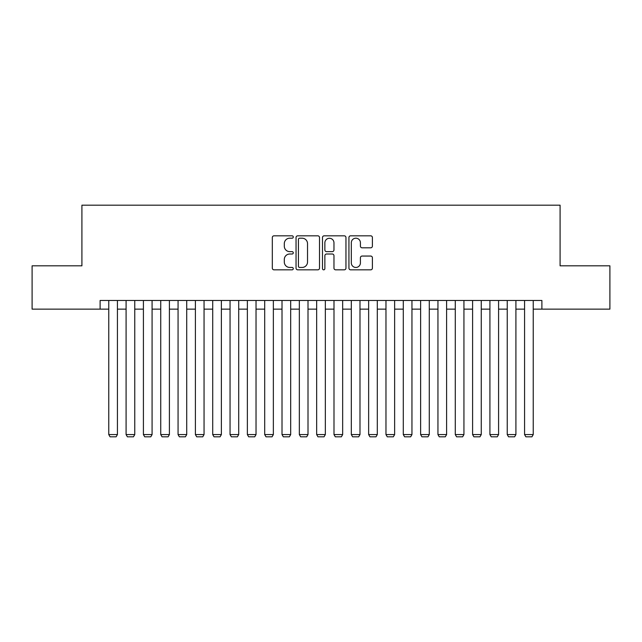 <?xml version="1.0" encoding="UTF-8"?>
<svg xmlns="http://www.w3.org/2000/svg" width="642" height="642" viewBox="0 0 642 642"><rect width="100%" height="100%" fill="white"/><g stroke="black" fill="none" stroke-linecap="round" stroke-linejoin="round"><path stroke-width="0.96" d="M293.282 237.01A1.188 1.188 0 0 0 292.086 235.823L274.022 235.823A1.701 1.701 0 0 0 272.32 237.516L272.32 268.131A1.701 1.701 0 0 0 274.022 269.833L292.086 269.833A1.188 1.188 0 0 0 293.282 268.637A1.188 1.188 0 0 0 292.086 267.449L289.751 267.449A5.441 5.441 0 0 1 284.31 262.008L284.31 259.456A5.441 5.441 0 0 1 289.751 254.015L292.086 254.015A1.188 1.188 0 0 0 293.282 252.828A1.188 1.188 0 0 0 292.086 251.632L289.751 251.632A5.441 5.441 0 0 1 284.31 246.191L284.31 243.639A5.441 5.441 0 0 1 289.751 238.198L292.086 238.198A1.188 1.188 0 0 0 293.282 237.01M370.699 247.812A1.701 1.701 0 0 0 372.4 246.111L372.4 237.516A1.701 1.701 0 0 0 370.699 235.823L350.636 235.823A1.701 1.701 0 0 0 348.935 237.516L348.935 268.131A1.701 1.701 0 0 0 350.636 269.833L370.699 269.833A1.701 1.701 0 0 0 372.4 268.131L372.4 257.755A1.701 1.701 0 0 0 370.699 256.054L362.112 256.054A1.701 1.701 0 0 0 360.411 257.755L360.411 262.899A4.55 4.55 0 0 1 355.861 267.449A4.55 4.55 0 0 1 351.31 262.899L351.31 242.748A4.55 4.55 0 0 1 355.861 238.198A4.55 4.55 0 0 1 360.411 242.748L360.411 246.111A1.701 1.701 0 0 0 362.112 247.812L370.699 247.812M100.104 309.131L32.1 309.131L32.1 265.82L81.911 265.82L81.911 205.183L560.089 205.183L560.089 265.82L609.9 265.82L609.9 309.131L541.896 309.131L541.896 300.472L100.104 300.472L100.104 309.131L108.763 309.131M319.515 237.516A1.701 1.701 0 0 0 317.814 235.823L297.744 235.823A1.701 1.701 0 0 0 296.042 237.516L296.042 268.131A1.701 1.701 0 0 0 297.744 269.833L317.814 269.833A1.701 1.701 0 0 0 319.515 268.131L319.515 237.516M324.186 235.823L344.256 235.823A1.701 1.701 0 0 1 345.958 237.516L345.958 268.131A1.701 1.701 0 0 1 344.256 269.833L335.67 269.833A1.701 1.701 0 0 1 333.968 268.131L333.968 255.717A1.701 1.701 0 0 0 332.267 254.015L326.569 254.015A1.701 1.701 0 0 0 324.868 255.717L324.868 268.637A1.188 1.188 0 0 1 323.68 269.833A1.188 1.188 0 0 1 322.485 268.637L322.485 237.516A1.701 1.701 0 0 1 324.186 235.823M117.43 309.131L126.089 309.131M134.756 309.131L143.415 309.131M152.082 309.131L160.741 309.131M169.4 309.131L178.067 309.131M186.726 309.131L195.393 309.131M204.052 309.131L212.719 309.131M221.378 309.131L230.045 309.131M238.704 309.131L247.371 309.131M256.03 309.131L264.697 309.131M273.356 309.131L282.015 309.131M290.682 309.131L299.341 309.131M308.008 309.131L316.667 309.131M325.333 309.131L333.992 309.131M342.659 309.131L351.318 309.131M359.985 309.131L368.644 309.131M377.303 309.131L385.97 309.131M394.629 309.131L403.296 309.131M411.955 309.131L420.622 309.131M429.281 309.131L437.948 309.131M446.607 309.131L455.274 309.131M463.933 309.131L472.6 309.131M481.259 309.131L489.918 309.131M498.585 309.131L507.244 309.131M515.911 309.131L524.57 309.131M533.237 309.131L541.896 309.131M299.613 238.198A1.188 1.188 0 0 0 298.426 239.394L298.426 266.261A1.188 1.188 0 0 0 299.613 267.449L302.077 267.449A5.441 5.441 0 0 0 307.526 262.008L307.526 243.639A5.441 5.441 0 0 0 302.077 238.198L299.613 238.198M333.968 242.837A4.55 4.55 0 0 0 329.418 238.286A4.55 4.55 0 0 0 324.868 242.837L324.868 249.931A1.701 1.701 0 0 0 326.569 251.632L332.267 251.632A1.701 1.701 0 0 0 333.968 249.931L333.968 242.837M117.43 300.472L117.43 434.57L108.763 434.57L108.763 300.472M117.43 434.57L116.13 436.817L110.063 436.817L108.763 434.57M134.756 300.472L134.756 434.57L126.089 434.57L126.089 300.472M134.756 434.57L133.456 436.817L127.389 436.817L126.089 434.57M152.082 300.472L152.082 434.57L143.415 434.57L143.415 300.472M152.082 434.57L150.782 436.817L144.715 436.817L143.415 434.57M169.4 300.472L169.4 434.57L160.741 434.57L160.741 300.472M169.4 434.57L168.108 436.817L162.041 436.817L160.741 434.57M186.726 300.472L186.726 434.57L178.067 434.57L178.067 300.472M186.726 434.57L185.426 436.817L179.367 436.817L178.067 434.57M204.052 300.472L204.052 434.57L195.393 434.57L195.393 300.472M204.052 434.57L202.752 436.817L196.693 436.817L195.393 434.57M221.378 300.472L221.378 434.57L212.719 434.57L212.719 300.472M221.378 434.57L220.078 436.817L214.019 436.817L212.719 434.57M238.704 300.472L238.704 434.57L230.045 434.57L230.045 300.472M238.704 434.57L237.404 436.817L231.345 436.817L230.045 434.57M256.03 300.472L256.03 434.57L247.371 434.57L247.371 300.472M256.03 434.57L254.73 436.817L248.671 436.817L247.371 434.57M273.356 300.472L273.356 434.57L264.697 434.57L264.697 300.472M273.356 434.57L272.056 436.817L265.989 436.817L264.697 434.57M290.682 300.472L290.682 434.57L282.015 434.57L282.015 300.472M290.682 434.57L289.382 436.817L283.315 436.817L282.015 434.57M308.008 300.472L308.008 434.57L299.341 434.57L299.341 300.472M308.008 434.57L306.707 436.817L300.641 436.817L299.341 434.57M325.333 300.472L325.333 434.57L316.667 434.57L316.667 300.472M325.333 434.57L324.033 436.817L317.967 436.817L316.667 434.57M342.659 300.472L342.659 434.57L333.992 434.57L333.992 300.472M342.659 434.57L341.359 436.817L335.293 436.817L333.992 434.57M359.985 300.472L359.985 434.57L351.318 434.57L351.318 300.472M359.985 434.57L358.685 436.817L352.618 436.817L351.318 434.57M377.303 300.472L377.303 434.57L368.644 434.57L368.644 300.472M377.303 434.57L376.011 436.817L369.944 436.817L368.644 434.57M394.629 300.472L394.629 434.57L385.97 434.57L385.97 300.472M394.629 434.57L393.329 436.817L387.27 436.817L385.97 434.57M411.955 300.472L411.955 434.57L403.296 434.57L403.296 300.472M411.955 434.57L410.655 436.817L404.596 436.817L403.296 434.57M429.281 300.472L429.281 434.57L420.622 434.57L420.622 300.472M429.281 434.57L427.981 436.817L421.922 436.817L420.622 434.57M446.607 300.472L446.607 434.57L437.948 434.57L437.948 300.472M446.607 434.57L445.307 436.817L439.248 436.817L437.948 434.57M463.933 300.472L463.933 434.57L455.274 434.57L455.274 300.472M463.933 434.57L462.633 436.817L456.574 436.817L455.274 434.57M481.259 300.472L481.259 434.57L472.6 434.57L472.6 300.472M481.259 434.57L479.959 436.817L473.892 436.817L472.6 434.57M498.585 300.472L498.585 434.57L489.918 434.57L489.918 300.472M498.585 434.57L497.285 436.817L491.218 436.817L489.918 434.57M515.911 300.472L515.911 434.57L507.244 434.57L507.244 300.472M515.911 434.57L514.611 436.817L508.544 436.817L507.244 434.57M533.237 300.472L533.237 434.57L524.57 434.57L524.57 300.472M533.237 434.57L531.937 436.817L525.87 436.817L524.57 434.57"/></g></svg>
